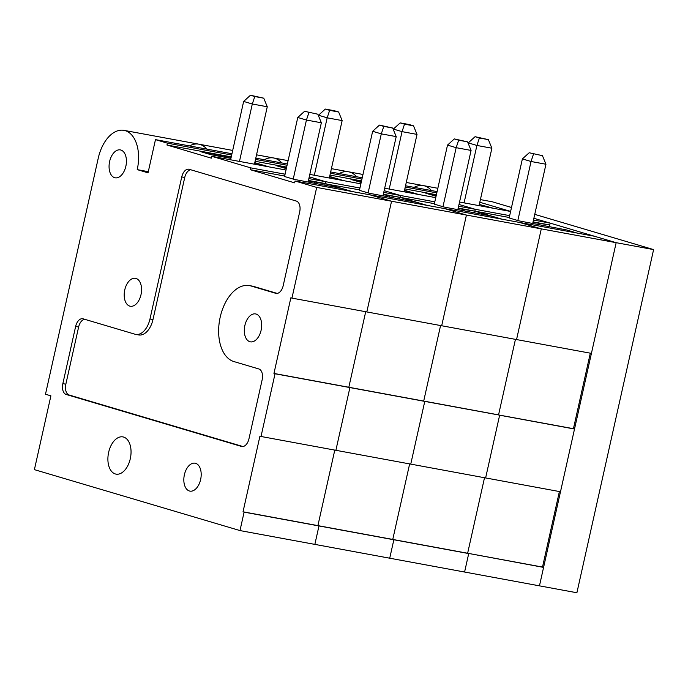 <?xml version="1.0" encoding="UTF-8"?>
<svg xmlns="http://www.w3.org/2000/svg" width="688" height="688" viewBox="0 0 688 688"><rect width="100%" height="100%" fill="white"/><g stroke="black" fill="none" stroke-linecap="round" stroke-linejoin="round"><path stroke-width="1.03" d="M414.124 187.36A34.073 20.244 100.5 0 1 423.412 185.614A34.073 20.244 100.5 0 1 431.462 190.559A34.073 20.244 -79.5 0 0 423.412 185.614L437.86 188.288M549.411 226.49L550.159 223.118L533.871 218.294L616.164 242.683L539.461 585.841L543.589 567.394L542.505 567.075L559.387 491.55M479.803 202.263L510.651 211.405M480.396 199.597L492.376 201.808L511.528 207.484M534.748 214.364L653.6 249.598L616.164 242.683L594.527 236.268L295.049 181.004L294.636 182.853L250.269 169.695L250.681 167.855L211.732 156.305L211.319 158.154L166.96 145.005L167.373 143.156L155.471 139.63L148.04 172.834L137.222 169.626A34.073 20.244 -79.5 0 0 123.935 130.35A34.073 20.244 -79.5 0 0 98.272 158.085L45.485 394.233L50.895 395.841L34.4 469.637L239.983 530.577L244.111 512.13L243.027 511.803L259.935 436.166L261.019 436.484L275.037 373.756L273.953 373.438L290.861 297.792L291.944 298.119L316.686 187.42L295.049 181.004M653.6 249.598L576.897 592.755L464.589 572.029L468.717 553.573L467.634 553.255L484.515 477.73L467.634 553.255L392.762 539.444L409.644 463.91L392.762 539.444L317.899 525.623L334.781 450.098L317.899 525.623L243.027 511.803M576.94 233.026L566.525 229.938L518.898 220.848L509.154 217.958L522.381 158.928L529.192 152.745L542.445 155.669L529.192 152.745M533.071 221.889L549.746 224.967L532.968 222.353M509.292 217.503L474.883 211.147L475.296 209.307L458.999 204.474L475.296 209.307L458.612 206.228M447.51 145.108L454.321 138.924L458.647 140.206L456.17 147.679L447.51 145.108L434.283 204.138L444.027 207.028L491.653 216.118L502.077 219.214L474.883 211.147L458.096 208.533M291.944 298.119L366.816 311.931L391.558 201.24L366.816 311.931L441.687 325.751L466.43 215.052L441.687 325.751L516.55 339.562L541.293 228.872L516.55 339.562L591.422 353.383L616.164 242.683L541.293 228.872L519.655 222.456L541.293 228.872L466.43 215.052L444.783 208.636L466.43 215.052L391.558 201.24L369.92 194.824L391.558 201.24L316.686 187.42M574.514 429.028L499.643 415.208L485.625 477.936L560.496 491.748L574.514 429.028L573.431 428.701L590.313 353.176M493.631 208.326L479.312 204.456M573.431 428.701L424.771 401.388L410.753 464.116L485.625 477.936L499.643 415.208L498.559 414.89L515.441 339.365L498.559 414.89L423.696 401.07L440.578 325.544L423.696 401.07L348.825 387.249L365.706 311.724L348.825 387.249L273.953 373.438M404.441 190.636L418.76 194.515L404.518 190.292M331.401 168.637L348.541 171.802A34.073 20.244 -79.5 0 1 356.59 176.747A34.073 20.244 -79.5 0 0 348.541 171.802A34.073 20.244 -79.5 0 0 339.253 173.548M538.867 224.529L539.108 223.488M550.159 223.118L533.484 220.04M509.705 215.654L475.296 209.307L474.883 211.147L458.199 208.068M510.642 211.465L459.55 202.04M436.321 195.194L425.838 193.259L436.08 196.243M436.424 194.73L404.828 188.899M436.837 192.889L405.241 187.059M437.121 191.608L405.524 185.777M543.589 567.394L467.634 553.255L542.505 567.075M475.064 136.697L468.253 142.88L476.904 145.452L479.39 137.978L488.377 139.638L475.064 136.697L479.39 137.978M532.727 223.402L545.954 164.243L542.445 155.669M464.073 202.874L476.904 145.452L491.886 148.212L488.377 139.638M491.886 148.212L479.046 205.643M533.518 154.026L531.041 161.491L522.381 158.928M545.954 164.243L531.041 161.491L517.84 220.53M434.42 203.682L400.012 197.336L400.425 195.487L384.136 190.662L400.425 195.487L383.741 192.408M372.647 131.296L379.449 125.104L383.784 126.394L381.298 133.859L372.647 131.296L359.42 190.327L369.155 193.216L416.782 202.306L427.205 205.394L400.012 197.336L383.225 194.721M239.983 530.577L314.855 544.389L318.974 525.942L314.855 544.389L389.726 558.209L393.846 539.762L389.726 558.209L464.589 572.029L468.717 553.573L244.111 512.13M474.539 212.669L474.883 211.147M261.019 436.484L335.882 450.305L349.908 387.576L335.882 450.305L410.753 464.116L424.771 401.388L275.037 373.756M329.569 176.825L343.888 180.695L329.647 176.472M256.529 154.826L273.669 157.982A34.073 20.244 -79.5 0 1 281.719 162.927A34.073 20.244 -79.5 0 0 273.669 157.982A34.073 20.244 -79.5 0 0 264.381 159.728M464.004 210.717L464.237 209.668M434.833 201.842L400.425 195.487L400.012 197.336L383.328 194.257M435.771 197.654L384.678 188.22M361.449 181.383L350.975 179.448L361.217 182.423M361.553 180.91L329.956 175.087M361.965 179.069L330.369 173.238M362.249 177.788L330.661 171.957M400.192 122.885L393.381 129.069L402.041 131.632L404.518 124.167L413.505 125.827L409.179 124.537L400.192 122.885L404.518 124.167M457.864 209.582L471.082 150.431L467.573 141.857L454.321 138.924M389.202 189.062L402.041 131.632L417.014 134.401L413.505 125.827M417.014 134.401L404.174 191.823M458.647 140.206L467.573 141.857M471.082 150.431L456.17 147.679L442.969 206.718M324.805 185.038L325.14 183.515L352.333 191.574L341.91 188.486L294.283 179.396L284.548 176.506L297.775 117.476L304.586 111.293L317.839 114.225L304.586 111.293M359.549 189.862L308.353 180.901M325.14 183.515L325.553 181.675L325.14 183.515L308.456 180.437M284.686 176.051L250.269 169.695M123.935 130.35L198.798 144.17A34.073 20.244 -79.5 0 1 206.856 149.115A34.073 20.244 -79.5 0 0 198.798 144.17A34.073 20.244 -79.5 0 0 189.518 145.916M231.951 153.742L155.471 139.63M359.962 188.022L325.553 181.675L309.265 176.842L325.553 181.675L308.869 178.596M254.784 162.66L269.017 166.883L254.706 163.004M244.876 325.476A14.199 8.437 100.5 0 1 255.566 313.917A14.199 8.437 100.5 0 1 261.285 329.406A14.199 8.437 100.5 0 1 250.415 341.841A14.199 8.437 100.5 0 1 244.876 325.476M124.769 289.872A14.199 8.437 100.5 0 1 135.459 278.313A14.199 8.437 100.5 0 1 141.178 293.802A14.199 8.437 100.5 0 1 130.307 306.237A14.199 8.437 100.5 0 1 124.769 289.872M135.734 334.394A18.929 11.249 -79.5 0 1 135.046 334.23L83.11 318.828A9.469 5.624 -79.5 0 0 82.766 318.75A9.469 5.624 -79.5 0 0 75.637 326.447L62.849 383.646A9.469 5.624 -79.5 0 0 66.203 394.473L241.488 446.435A9.469 5.624 -79.5 0 0 241.832 446.512A9.469 5.624 -79.5 0 0 248.961 438.815L262.154 379.776A9.469 5.624 -79.5 0 0 258.808 368.949L233.92 361.57A38.803 23.048 100.5 0 1 219.936 318.363A38.803 23.048 100.5 0 1 249.417 285.589A38.803 23.048 100.5 0 1 250.828 285.924L275.716 293.303A9.469 5.624 -79.5 0 0 276.06 293.389A9.469 5.624 -79.5 0 0 283.189 285.683L299.684 211.887A9.469 5.624 -79.5 0 0 296.33 201.059L189.217 169.308A9.469 5.624 -79.5 0 0 188.873 169.222A9.469 5.624 -79.5 0 0 181.744 176.928L149.984 318.983A18.929 11.249 -79.5 0 1 135.734 334.394L138.727 334.944A18.929 11.249 100.5 0 0 152.985 319.533L149.984 318.983M109.633 161.448A14.199 8.437 100.5 0 1 120.323 149.898A14.199 8.437 100.5 0 1 126.042 165.387A14.199 8.437 100.5 0 1 115.171 177.814A14.199 8.437 100.5 0 1 109.633 161.448M184.393 474.754A14.199 8.437 100.5 0 1 195.082 463.196A14.199 8.437 100.5 0 1 200.801 478.693A14.199 8.437 100.5 0 1 189.931 491.12A14.199 8.437 100.5 0 1 184.393 474.754M108.652 452.3A18.929 11.249 100.5 0 1 122.903 436.897A18.929 11.249 100.5 0 1 130.531 457.546A18.929 11.249 100.5 0 1 116.04 474.127A18.929 11.249 100.5 0 1 108.652 452.3M314.261 183.085L314.493 182.036M285.099 174.202L250.681 167.855M286.027 170.022L211.732 156.305M231.151 157.328L201.231 151.816L210.975 154.697L230.919 158.378M148.307 171.673L137.222 169.626M84.633 319.284A9.469 5.624 100.5 0 0 78.63 327.006L65.842 384.196L62.849 383.646M65.842 384.196A9.469 5.624 100.5 0 0 69.196 395.024L242.959 446.538M249.417 285.589L252.41 286.139A38.803 23.048 100.5 0 1 253.82 286.483L277.187 293.406M190.739 169.755A9.469 5.624 100.5 0 0 184.737 177.478L152.985 319.533M231.254 156.864L166.96 145.005M231.667 155.024L167.373 143.156M250.449 95.245L243.647 101.437L252.298 104L254.784 96.535L263.762 98.186L250.449 95.245L254.784 96.535M308.121 181.95L321.348 122.791L317.839 114.225M239.467 161.422L252.298 104L267.271 106.76L263.762 98.186M267.271 106.76L254.44 164.191M230.6 159.788L243.647 101.437M308.912 112.574L306.435 120.039L297.775 117.476M321.348 122.791L306.435 120.039L293.234 179.086M399.668 198.849L400.012 197.336M389.133 196.897L389.365 195.856M360.899 183.834L309.806 174.408M286.578 167.562L276.103 165.627L286.346 168.612M286.681 167.098L255.093 161.267M287.094 165.249L255.506 159.418M287.378 163.976L255.79 158.145M325.321 109.065L318.51 115.249L327.17 117.82L329.647 110.347L338.634 112.006L334.308 110.725L325.321 109.065L329.647 110.347M382.992 195.762L396.211 136.611L392.702 128.037L379.449 125.104M314.33 175.242L327.17 117.82L342.142 120.581L338.634 112.006M342.142 120.581L329.311 178.003M383.784 126.394L392.702 128.037M396.211 136.611L381.298 133.859L368.106 192.898M78.63 327.006L75.637 326.447M242.185 446.564L241.488 446.435M69.196 395.024L66.203 394.473M253.82 286.483L250.828 285.924M276.413 293.432L275.716 293.303M184.737 177.478L181.744 176.928M348.541 171.802L362.997 174.468M406.273 182.458L423.412 185.614M273.669 157.982L288.126 160.648M198.798 144.17L232.69 150.423"/></g></svg>
